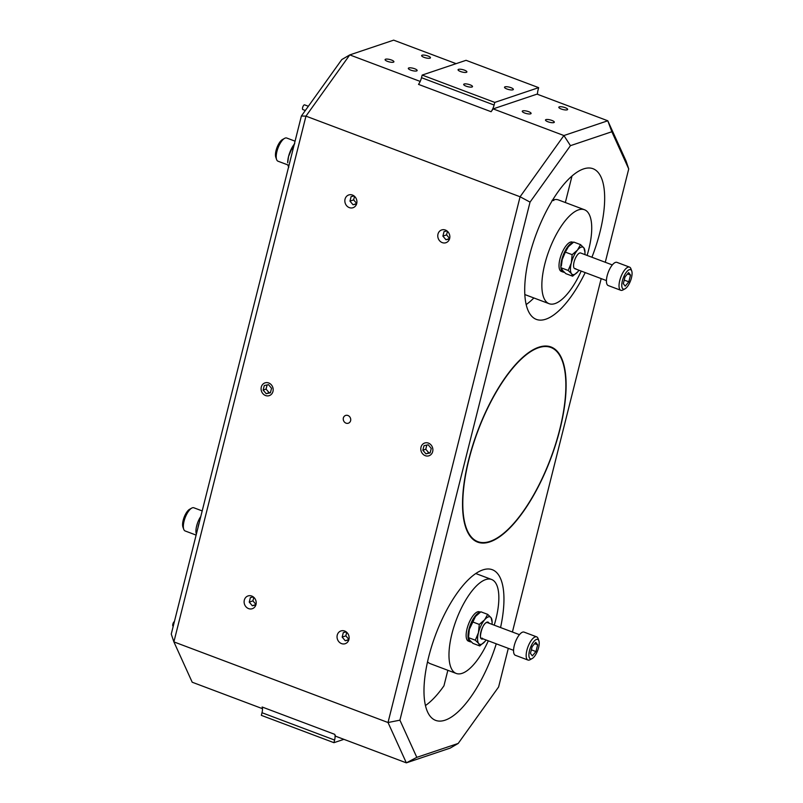 <?xml version="1.0" encoding="UTF-8"?>
<svg xmlns="http://www.w3.org/2000/svg" width="803" height="803" viewBox="0 0 803 803"><rect width="100%" height="100%" fill="white"/><g stroke="black" fill="none" stroke-linecap="round" stroke-linejoin="round"><path stroke-width="1.2" d="M425.429 705.576A79.989 29.962 110.6 0 0 443.949 685.832L447.853 670.284M488.314 640.824A50.198 18.8 -69.4 0 1 462.147 673.326A50.198 18.8 -69.4 0 1 456.224 673.446A50.198 18.8 -69.4 0 1 453.896 626.852A50.198 18.8 -69.4 0 1 485.685 579.595A50.198 18.8 -69.4 0 1 491.607 579.485A50.198 18.8 -69.4 0 1 494.216 625.166M456.224 673.446L430.318 663.69A50.198 18.8 -69.4 0 1 427.527 661.813M270.41 392.818L271.544 388.291L268.483 384.667L264.267 385.55L263.133 390.077L266.205 393.701L270.41 392.818M267.108 384.958L266.074 389.084L269.146 392.717L270.511 392.426M269.146 392.717L266.205 393.701M266.074 389.084L263.133 390.077M629.351 269.678A10.379 3.885 110.6 0 0 622.375 280.889A10.379 3.885 110.6 0 0 624.493 289.05A10.379 3.885 110.6 0 0 625.045 288.799A10.379 3.885 110.6 0 0 630.556 280.729A10.379 3.885 110.6 0 0 631.74 271.033A10.379 3.885 110.6 0 0 629.351 269.678M625.045 288.799L622.947 289.963A12.386 4.637 -69.4 0 1 622.275 290.264A12.386 4.637 -69.4 0 1 620.819 290.295A12.386 4.637 -69.4 0 1 620.237 278.802A12.386 4.637 -69.4 0 1 628.087 267.148A12.386 4.637 -69.4 0 1 629.542 267.118A12.386 4.637 -69.4 0 1 630.927 268.764L631.74 271.033M629.542 267.118L616.945 262.37A12.386 4.637 110.6 0 0 615.479 262.4A12.386 4.637 110.6 0 0 607.64 274.054A12.386 4.637 110.6 0 0 608.212 285.547L620.819 290.295M630.526 275.058L628.619 272.598L625.025 276.905L623.319 283.67L625.226 286.129L628.819 281.823L630.526 275.058L627.514 273.923M624.222 280.086L628.819 281.823M308.362 106.277L304.598 104.852A2.509 0.944 110.6 0 0 304.297 104.862A2.509 0.944 110.6 0 0 302.711 107.221A2.509 0.944 110.6 0 0 302.821 109.549L305.341 110.503M538.652 347.709A103.728 38.855 110.6 0 0 472.957 445.354A103.728 38.855 110.6 0 0 477.775 541.624A103.728 38.855 110.6 0 0 490.001 541.393A103.728 38.855 110.6 0 0 555.696 443.748A103.728 38.855 110.6 0 0 550.878 347.468A103.728 38.855 110.6 0 0 538.652 347.709M553.106 200.439L553.237 199.917L553.819 200.539L552.062 200.318M581.191 271.083A50.198 18.8 -69.4 0 1 555.014 303.584A50.198 18.8 -69.4 0 1 549.101 303.695A50.198 18.8 -69.4 0 1 546.773 257.111A50.198 18.8 -69.4 0 1 578.561 209.854A50.198 18.8 -69.4 0 1 584.474 209.744A50.198 18.8 -69.4 0 1 587.093 255.424M553.237 199.917A50.198 18.8 -69.4 0 1 558.577 199.987L584.474 209.744M174.412 621.522A2.509 0.944 110.6 0 0 172.906 623.961A2.509 0.944 110.6 0 0 173.057 626.159L173.237 626.23M447.02 230.963L444.029 231.595L442.895 236.112L445.966 239.746L449.509 238.993M447.452 231.324L446.558 234.877L449.63 238.511L445.966 239.746M446.558 234.877L442.895 236.112M289 165.328L287.695 164.836L288.779 167.275M292.965 149.549L291.66 149.057L288.538 156.525L287.685 162.798A14.645 5.48 -69.4 0 1 288.538 156.525A14.645 5.48 -69.4 0 1 294.34 144.078M294.721 143.607L291.66 149.057M346.294 631.941L343.303 632.583L342.168 637.1L345.24 640.734L348.793 639.981M346.725 632.312L345.832 635.866L348.934 639.489M348.924 639.509A6.725 5.962 -108.6 0 0 347.147 632.724A6.725 5.962 -108.6 0 0 340.944 630.937A6.725 5.962 -108.6 0 0 337.25 635.113A6.725 5.962 -108.6 0 0 339.027 641.908A6.725 5.962 -108.6 0 0 345.23 643.695A6.725 5.962 -108.6 0 0 348.924 639.509L345.24 640.734M345.832 635.866L342.168 637.1M253.367 596.96L250.385 597.593L249.241 602.109L252.313 605.743L255.866 604.99M253.808 597.322L252.915 600.875L256.006 604.498L252.313 605.743M252.915 600.875L249.241 602.109M295.072 141.177L286.721 138.026A12.386 4.637 110.6 0 0 285.266 138.056A12.386 4.637 110.6 0 0 284.593 138.357A12.386 4.637 110.6 0 0 278.019 147.983A12.386 4.637 110.6 0 0 276.613 159.556A12.386 4.637 110.6 0 0 277.999 161.202L287.695 164.856M276.613 159.556L275.8 157.288A10.379 3.885 -69.4 0 1 276.975 147.591A10.379 3.885 -69.4 0 1 282.485 139.531L284.593 138.357M423.984 445.695L422.85 450.212L425.921 453.846L430.127 452.952L431.261 448.435L428.19 444.802L423.984 445.695M426.825 445.093L425.781 449.228L422.85 450.212M425.781 449.228L428.852 452.862L430.227 452.571M428.852 452.862L425.921 453.846M572.619 276.192L577.959 271.595A14.645 5.48 -69.4 0 1 577.628 271.976A14.645 5.48 -69.4 0 1 574.255 274.516A14.645 5.48 -69.4 0 1 571.535 273.753L568.183 270.46L561.377 267.891L562.461 270.33L565.814 273.632L572.619 276.192L571.535 273.753A14.645 5.48 -69.4 0 1 571.304 262.993L572.148 254.671L565.342 252.112L562.23 259.58L561.367 265.853A14.645 5.48 -69.4 0 1 562.23 259.58A14.645 5.48 -69.4 0 1 568.414 246.662L565.342 252.112M575.741 268.654A8.371 3.132 -69.4 0 1 574.777 268.664A8.371 3.132 -69.4 0 1 574.386 260.885A8.371 3.132 -69.4 0 1 579.696 253.015A8.371 3.132 -69.4 0 1 580.669 253.005L612.328 264.93M568.183 270.46L571.304 262.993A14.645 5.48 -69.4 0 1 577.487 250.074L580.549 244.624L573.743 242.064L568.414 246.662A14.645 5.48 -69.4 0 1 568.745 246.28L568.414 246.662M580.549 244.624L583.901 247.916L584.996 252.403A14.645 5.48 -69.4 0 1 584.885 254.591M572.148 254.671L577.487 250.074A14.645 5.48 -69.4 0 1 583.901 247.916A14.645 5.48 -69.4 0 1 584.996 252.403M577.959 271.595A14.645 5.48 110.6 0 0 578.983 270.25M343.353 417.961A4.186 3.714 -108.6 0 0 350.62 420.692A4.186 3.714 -108.6 0 0 343.353 417.961M421.003 447.201A6.725 5.962 -108.6 0 0 422.779 453.986A6.725 5.962 -108.6 0 0 428.983 455.773A6.725 5.962 -108.6 0 0 432.676 451.597A6.725 5.962 -108.6 0 0 430.9 444.802A6.725 5.962 -108.6 0 0 424.697 443.015A6.725 5.962 -108.6 0 0 421.003 447.201M437.976 234.125A6.725 5.962 -108.6 0 0 439.753 240.92A6.725 5.962 -108.6 0 0 445.956 242.707A6.725 5.962 -108.6 0 0 449.65 238.521A6.725 5.962 -108.6 0 0 447.873 231.736A6.725 5.962 -108.6 0 0 441.66 229.949A6.725 5.962 -108.6 0 0 437.976 234.125M345.049 199.144A6.725 5.962 -108.6 0 0 346.826 205.929A6.725 5.962 -108.6 0 0 353.029 207.716A6.725 5.962 -108.6 0 0 356.723 203.53A6.725 5.962 -108.6 0 0 354.946 196.745A6.725 5.962 -108.6 0 0 348.743 194.958A6.725 5.962 -108.6 0 0 345.049 199.144M261.296 387.056A6.725 5.962 -108.6 0 0 263.073 393.851A6.725 5.962 -108.6 0 0 269.276 395.628A6.725 5.962 -108.6 0 0 272.97 391.452A6.725 5.962 -108.6 0 0 271.193 384.667A6.725 5.962 -108.6 0 0 264.99 382.88A6.725 5.962 -108.6 0 0 261.296 387.056M244.323 600.122A6.725 5.962 -108.6 0 0 246.099 606.917A6.725 5.962 -108.6 0 0 252.303 608.704A6.725 5.962 -108.6 0 0 255.996 604.518A6.725 5.962 -108.6 0 0 254.22 597.733A6.725 5.962 -108.6 0 0 248.017 595.946A6.725 5.962 -108.6 0 0 244.323 600.122M472.054 86.985A4.547 1.235 14.1 0 0 472.515 86.604A4.547 1.235 14.1 0 0 469.273 84.546A4.547 1.235 14.1 0 0 464.154 84.014A4.547 1.235 14.1 0 0 463.692 84.395A4.547 1.235 14.1 0 0 466.934 86.453A4.547 1.235 14.1 0 0 472.054 86.985M512.886 89.816A4.547 1.235 14.1 0 0 513.348 89.434A4.547 1.235 14.1 0 0 510.106 87.376A4.547 1.235 14.1 0 0 504.987 86.844A4.547 1.235 14.1 0 0 504.525 87.216A4.547 1.235 14.1 0 0 507.767 89.284A4.547 1.235 14.1 0 0 512.886 89.816M466.423 72.32A4.547 1.235 14.1 0 0 466.894 71.939A4.547 1.235 14.1 0 0 463.642 69.881A4.547 1.235 14.1 0 0 458.523 69.349A4.547 1.235 14.1 0 0 458.061 69.72A4.547 1.235 14.1 0 0 461.303 71.788A4.547 1.235 14.1 0 0 466.423 72.32M553.859 122.588A4.547 1.235 14.1 0 0 554.321 122.207A4.547 1.235 14.1 0 0 551.079 120.149A4.547 1.235 14.1 0 0 545.96 119.607A4.547 1.235 14.1 0 0 545.498 119.988A4.547 1.235 14.1 0 0 548.74 122.046A4.547 1.235 14.1 0 0 553.859 122.588M530.632 113.835A4.547 1.235 14.1 0 0 531.094 113.464A4.547 1.235 14.1 0 0 527.852 111.396A4.547 1.235 14.1 0 0 522.733 110.864A4.547 1.235 14.1 0 0 522.261 111.246A4.547 1.235 14.1 0 0 525.503 113.303A4.547 1.235 14.1 0 0 530.632 113.835M567.179 109.83A4.547 1.235 14.1 0 0 567.641 109.449A4.547 1.235 14.1 0 0 564.399 107.391A4.547 1.235 14.1 0 0 559.279 106.849A4.547 1.235 14.1 0 0 558.818 107.231A4.547 1.235 14.1 0 0 562.06 109.288A4.547 1.235 14.1 0 0 567.179 109.83M393.45 62.182A4.547 1.235 14.1 0 0 393.912 61.801A4.547 1.235 14.1 0 0 390.67 59.743A4.547 1.235 14.1 0 0 385.55 59.211A4.547 1.235 14.1 0 0 385.089 59.583A4.547 1.235 14.1 0 0 388.331 61.65A4.547 1.235 14.1 0 0 393.45 62.182M416.677 70.935A4.547 1.235 14.1 0 0 417.148 70.554A4.547 1.235 14.1 0 0 413.896 68.486A4.547 1.235 14.1 0 0 408.777 67.954A4.547 1.235 14.1 0 0 408.315 68.335A4.547 1.235 14.1 0 0 411.558 70.393A4.547 1.235 14.1 0 0 416.677 70.935M429.996 58.167A4.547 1.235 14.1 0 0 430.468 57.796A4.547 1.235 14.1 0 0 427.216 55.728A4.547 1.235 14.1 0 0 422.097 55.196A4.547 1.235 14.1 0 0 421.635 55.578A4.547 1.235 14.1 0 0 424.877 57.635A4.547 1.235 14.1 0 0 429.996 58.167M500.56 627.555A80.491 30.153 110.6 0 0 492.329 569.718A80.491 30.153 110.6 0 0 482.834 569.909A80.491 30.153 110.6 0 0 431.863 645.672A80.491 30.153 110.6 0 0 435.597 720.361A80.491 30.153 110.6 0 0 445.093 720.181A80.491 30.153 110.6 0 0 496.254 643.815M591.921 257.241A80.491 30.153 110.6 0 0 593.046 168.73A80.491 30.153 110.6 0 0 583.56 168.921A80.491 30.153 110.6 0 0 532.59 244.684A80.491 30.153 110.6 0 0 536.324 319.383A80.491 30.153 110.6 0 0 545.809 319.192A80.491 30.153 110.6 0 0 585.196 272.588M489.88 541.874A104.249 39.056 110.6 0 0 555.897 443.738A104.249 39.056 110.6 0 0 551.059 346.986A104.249 39.056 110.6 0 0 538.773 347.227A104.249 39.056 110.6 0 0 472.746 445.364A104.249 39.056 110.6 0 0 477.584 542.105A104.249 39.056 110.6 0 0 489.88 541.874M605.281 262.27L628.729 168.931L611.846 131.742L570.451 145.664L530.04 202.115L399.914 720.171L416.807 757.349L458.202 743.437L450.222 748.095L406.338 762.85L388.02 722.519L173.89 641.888L192.198 682.219L262.481 708.678M399.914 720.171L388.02 722.519L520.083 196.765L563.907 135.536L493.142 108.887L537.026 94.132L607.791 120.781L626.109 161.112L628.729 168.931M456.104 63.658L393.661 40.15L349.777 54.905L305.953 116.134L520.083 196.765L530.04 202.115M301.386 116.013L305.953 116.134L173.89 641.888L171.26 634.069L301.386 116.013L341.797 59.563L349.777 54.905L420.2 81.424M416.807 757.349L406.338 762.85L335.564 736.2L334.721 734.343A8.371 3.132 -69.4 0 1 334.6 740.055L261.999 712.723A8.371 3.132 110.6 0 0 262.129 707.001L334.721 734.343M570.451 145.664L563.907 135.536L607.791 120.781L611.846 131.742M493.142 108.887L491.115 111.717L418.514 84.385A8.371 3.132 110.6 0 0 421.505 77.7L494.106 105.042A8.371 3.132 -69.4 0 1 491.115 111.717M458.202 743.437L498.603 686.987L508.309 648.352M512.414 632.021L601.186 278.611M537.518 94.322A8.371 3.132 -69.4 0 1 537.99 90.277L538.652 87.647L466.061 60.315L422.167 75.07L421.505 77.7M422.167 75.07L494.768 102.413L538.652 87.647M494.768 102.413L494.106 105.042M261.999 712.723L261.346 715.353L333.938 742.685L334.6 740.055M333.938 742.685L343.895 739.342M183.736 529.297L182.923 527.039A10.379 3.885 -69.4 0 1 182.592 524.871A10.379 3.885 -69.4 0 1 189.618 509.273L191.726 508.098A12.386 4.637 110.6 0 0 183.335 526.718A12.386 4.637 110.6 0 0 183.736 529.297A12.386 4.637 110.6 0 0 185.122 530.954L196.123 535.099M196.374 534.125A12.386 4.637 -69.4 0 1 195.932 531.466A12.386 4.637 -69.4 0 1 200.81 516.449M199.174 522.944A8.371 3.132 110.6 0 0 198 527.631M202.195 510.919L193.844 507.777A12.386 4.637 110.6 0 0 191.726 508.098M471.341 641.948A15.658 5.872 -69.4 0 1 470.257 641.818A15.658 5.872 -69.4 0 1 469.524 627.284A15.658 5.872 -69.4 0 1 479.441 612.538A15.658 5.872 -69.4 0 1 480.013 612.398M477.705 611.926L477.444 611.896A15.658 5.872 -69.4 0 0 467.617 626.741A15.658 5.872 -69.4 0 0 468.4 641.125L470.257 641.818M477.735 611.796A15.658 5.872 -69.4 0 1 479.431 611.806L480.365 612.157M354.093 195.972L351.102 196.605L349.967 201.121L353.039 204.755L356.582 204.002M354.524 196.333L353.631 199.887L356.723 203.51M356.703 203.52L353.039 204.755M353.631 199.887L349.967 201.121M570.572 242.185L570.311 242.145A15.658 5.872 -69.4 0 0 560.494 257A15.658 5.872 -69.4 0 0 561.267 271.374L563.124 272.076A15.658 5.872 -69.4 0 1 562.401 257.542A15.658 5.872 -69.4 0 1 572.318 242.797A15.658 5.872 -69.4 0 1 572.89 242.657M570.602 242.054A15.658 5.872 -69.4 0 1 572.308 242.064L573.232 242.406M564.218 272.207A15.658 5.872 -69.4 0 1 563.124 272.076M487.682 614.365L480.877 611.806L475.537 616.403L469.353 629.321L468.51 637.642L469.594 640.081L472.947 643.374L479.752 645.933L478.668 643.494L475.316 640.202L478.427 632.734L479.281 624.423L484.61 619.826L487.682 614.365L491.034 617.668L492.129 622.144A14.645 5.48 110.6 0 0 491.034 617.668A14.645 5.48 110.6 0 0 488.254 616.925A14.645 5.48 110.6 0 0 484.61 619.826A14.645 5.48 110.6 0 0 478.427 632.734A14.645 5.48 110.6 0 0 478.668 643.494A14.645 5.48 110.6 0 0 484.751 641.717A14.645 5.48 110.6 0 0 485.082 641.336L479.752 645.933M476.069 615.801A14.645 5.48 110.6 0 0 475.868 616.021L475.537 616.403A14.645 5.48 110.6 0 0 469.353 629.321A14.645 5.48 -69.4 0 0 468.5 635.595L468.51 637.642L475.316 640.202M472.475 621.853L479.281 624.423M492.008 624.332A14.645 5.48 110.6 0 0 492.129 622.144M485.082 641.336A14.645 5.48 110.6 0 0 486.116 639.991M536.484 639.419A10.379 3.885 110.6 0 0 529.498 650.631A10.379 3.885 110.6 0 0 531.616 658.791A10.379 3.885 110.6 0 0 532.178 658.54A10.379 3.885 110.6 0 0 537.689 650.48A10.379 3.885 110.6 0 0 538.863 640.774A10.379 3.885 110.6 0 0 536.484 639.419M532.178 658.54L530.07 659.715A12.386 4.637 -69.4 0 1 529.408 660.006A12.386 4.637 -69.4 0 1 527.942 660.036A12.386 4.637 -69.4 0 1 527.37 648.543A12.386 4.637 -69.4 0 1 535.21 636.889A12.386 4.637 -69.4 0 1 536.675 636.859A12.386 4.637 -69.4 0 1 538.05 638.505L538.863 640.774M536.675 636.859L524.068 632.112A12.386 4.637 110.6 0 0 522.602 632.142A12.386 4.637 110.6 0 0 514.763 643.805A12.386 4.637 110.6 0 0 515.345 655.288L527.942 660.036M537.649 644.799L535.752 642.34L532.148 646.646L530.452 653.411L532.349 655.87L535.952 651.564L537.649 644.799L534.637 643.665M531.345 649.828L535.952 651.564M565.342 202.537L571.997 176.028M533.875 297.963A79.989 29.962 -69.4 0 1 526.156 304.588M483.095 638.857A9.034 3.383 -69.4 0 1 482.744 639.007A9.034 3.383 -69.4 0 1 480.877 631.951A9.034 3.383 -69.4 0 1 486.949 622.154A9.034 3.383 -69.4 0 1 488.997 623.198M487.22 622.536L486.588 622.566C481.71 623.811 478.919 640.051 481.318 638.194A8.371 3.132 110.6 0 0 482.322 638.164M475.788 573.533L491.607 579.485M574.777 268.664L606.426 280.588M477.775 541.624L474.141 540.258M550.878 347.468L547.255 346.103M524.801 294.55L549.101 303.695M480.706 637.963L513.559 650.33M486.829 622.385L519.451 634.671"/></g></svg>
